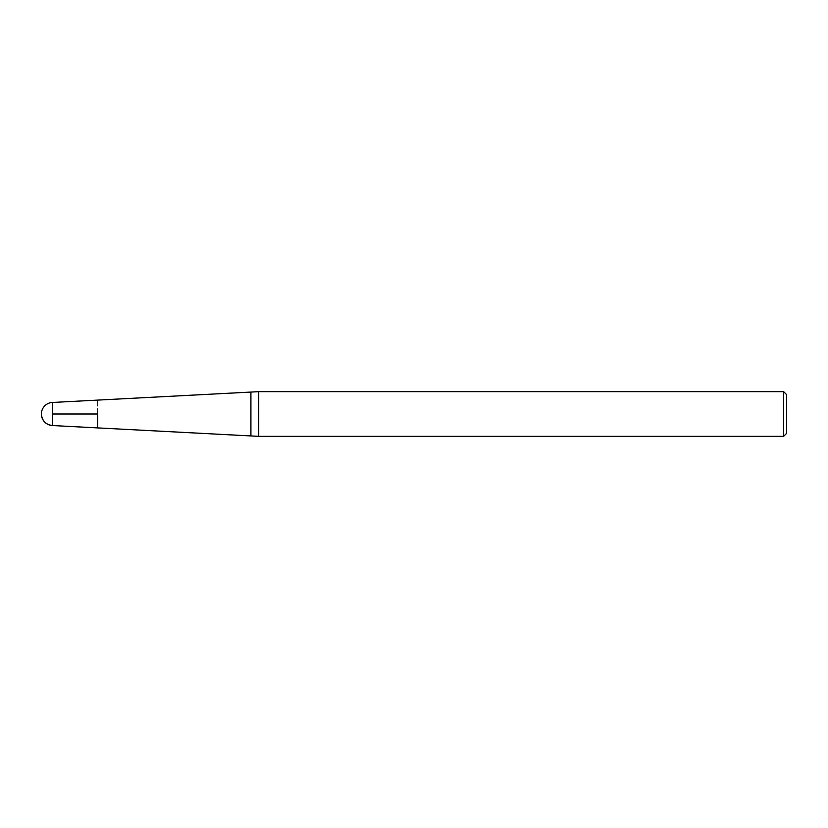 <?xml version="1.0" encoding="UTF-8"?>
<svg xmlns="http://www.w3.org/2000/svg" width="828" height="828" viewBox="0 0 828 828"><rect width="100%" height="100%" fill="white"/><g stroke="black" fill="none" stroke-linecap="round" stroke-linejoin="round"><path stroke-width="0.62" stroke-dasharray="4.14 3.1" d="M97.632 427.9L97.632 400.1L97.632 427.9M258.729 436.346L258.729 391.654M786.6 433.365L786.6 394.635M783.619 391.654L783.619 436.346M250.915 435.932L250.915 392.068M52.34 425.53L52.34 402.47"/><path stroke-width="1.24" d="M97.632 414L97.632 427.9L97.632 414M258.729 414L258.729 436.346L783.619 436.346L783.619 391.654L258.729 391.654L258.729 414M783.619 391.654L786.6 394.635L786.6 433.365L783.619 436.346M41.4 414A11.54 11.54 0 0 0 52.34 425.53L52.34 402.47A11.54 11.54 0 0 0 41.4 414C42 420.727 45.654 424.578 52.34 425.53L258.729 436.346M52.34 414L97.632 414L52.34 414M52.34 402.47L250.915 392.068L250.915 435.932M250.915 392.068L258.729 391.654"/></g></svg>

